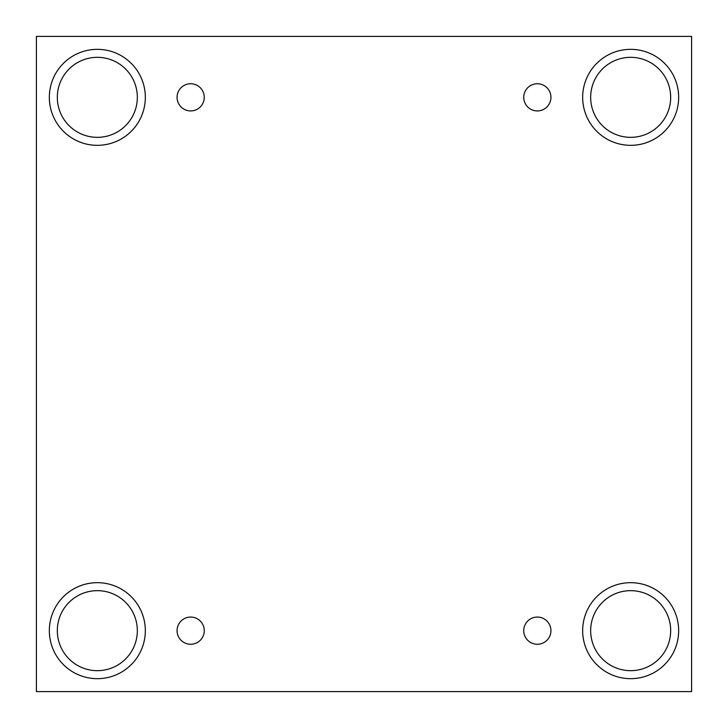 <?xml version="1.0" encoding="UTF-8"?>
<svg xmlns="http://www.w3.org/2000/svg" width="728" height="728" viewBox="0 0 728 728"><rect width="100%" height="100%" fill="white"/><g stroke="black" fill="none" stroke-linecap="round" stroke-linejoin="round"><path stroke-width="1.09" d="M691.6 36.4L36.4 36.4L36.4 691.6L691.6 691.6L691.6 36.4M190.663 644.271A13.604 13.604 0 0 1 178.888 623.869A13.604 13.604 0 0 1 202.448 623.869A13.604 13.604 0 0 1 190.663 644.271M537.337 644.271A13.604 13.604 0 0 1 525.552 623.869A13.604 13.604 0 0 1 549.112 623.869A13.604 13.604 0 0 1 537.337 644.271M537.337 110.929A13.604 13.604 0 0 1 525.552 90.536A13.604 13.604 0 0 1 549.112 90.536A13.604 13.604 0 0 1 537.337 110.929M190.663 110.929A13.604 13.604 0 0 1 178.888 90.536A13.604 13.604 0 0 1 202.448 90.536A13.604 13.604 0 0 1 190.663 110.929M630.666 678.669A48.003 48.003 0 0 1 589.098 606.67A48.003 48.003 0 0 1 672.235 606.67A48.003 48.003 0 0 1 630.666 678.669M97.334 678.669A48.003 48.003 0 0 1 55.765 606.67A48.003 48.003 0 0 1 138.902 606.67A48.003 48.003 0 0 1 97.334 678.669M97.334 145.336A48.003 48.003 0 0 1 55.765 73.337A48.003 48.003 0 0 1 138.902 73.337A48.003 48.003 0 0 1 97.334 145.336M630.666 145.336A48.003 48.003 0 0 1 589.098 73.337A48.003 48.003 0 0 1 672.235 73.337A48.003 48.003 0 0 1 630.666 145.336M590.663 97.334A40.004 40.004 0 0 1 650.668 62.69A40.004 40.004 0 0 1 650.668 131.977A40.004 40.004 0 0 1 590.663 97.334M57.33 97.334A40.004 40.004 0 0 1 117.335 62.69A40.004 40.004 0 0 1 117.335 131.977A40.004 40.004 0 0 1 57.33 97.334M57.33 630.666A40.004 40.004 0 0 1 117.335 596.023A40.004 40.004 0 0 1 117.335 665.31A40.004 40.004 0 0 1 57.33 630.666M590.663 630.666A40.004 40.004 0 0 1 650.668 596.023A40.004 40.004 0 0 1 650.668 665.31A40.004 40.004 0 0 1 590.663 630.666"/></g></svg>
